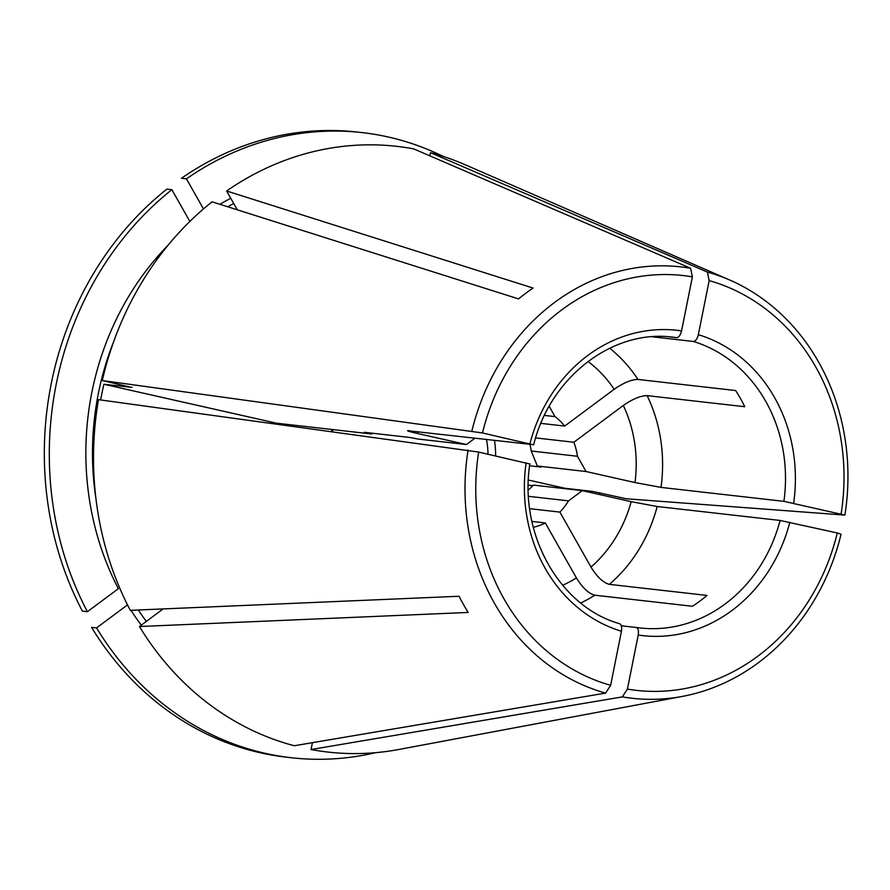 <?xml version="1.0" encoding="UTF-8"?>
<svg xmlns="http://www.w3.org/2000/svg" width="890" height="890" viewBox="0 0 890 890"><rect width="100%" height="100%" fill="white"/><g stroke="black" fill="none" stroke-linecap="round" stroke-linejoin="round"><path stroke-width="1.33" d="M528.983 463.801L478.653 452.064A208.738 183.785 96.5 0 0 610.629 685.311L621.442 631.244C622.066 626.938 621.398 624.413 619.44 623.679L619.729 623.745M407.564 430.704L533.622 444.7M669.213 336.843L676.678 337.688C678.836 337.421 680.461 335.152 681.562 330.891L692.387 276.834A208.738 183.785 96.5 0 0 482.48 432.952L102.283 380.542A304.814 268.38 96.5 0 1 212.065 201.819L518.536 298.906A224.614 197.769 -83.5 0 1 533.099 288.071L226.627 190.983L237.285 209.806M532.81 444.689L482.48 432.952M692.387 276.834L690.607 268.268A217.071 191.128 96.5 0 0 471.9 430.949M690.607 268.268L413.728 148.897A304.814 268.38 96.5 0 0 226.627 190.983M533.288 527.303A60.965 53.678 96.5 0 0 545.314 522.942L576.42 577.922C582.538 587.834 588.657 593.585 594.787 595.188L692.431 606.268A146.305 128.816 -83.5 0 0 706.994 595.432L609.361 584.352C603.231 582.75 597.101 576.998 590.993 567.086A126.803 111.651 96.5 0 0 631.166 501.671L582.26 490.635L568.521 500.859A60.965 53.678 96.5 0 1 559.888 512.106L590.993 567.086M586.087 471.533L577.443 456.259L531.219 451.019L537.326 465.993L586.087 471.533L634.993 482.558L661.003 487.397L783.912 501.348L844.888 515.099L626.304 498.767L592.529 491.402L564.961 488.276L528.393 480.033M634.993 482.558A126.803 111.651 96.5 0 0 623.334 405.462L573.861 442.252A60.965 53.678 96.5 0 1 577.443 456.259M96.565 627.906A314.559 276.968 96.5 0 0 291.319 757.735L286.335 757.168A314.559 276.968 96.5 0 1 91.581 627.339L96.565 627.906L127.492 604.9M291.319 757.735A314.559 276.968 96.5 0 0 375.68 752.662M622.355 696.881A217.071 191.128 96.5 0 0 682.43 696.403L398.82 749.48A304.814 268.38 96.5 0 1 311.044 749.525L622.355 696.881L627.406 689.094L638.219 635.037C638.842 630.721 638.174 628.195 636.216 627.461A146.305 128.816 96.5 0 0 639.955 627.951A146.305 128.816 96.5 0 0 780.085 520.45L657.176 506.51L631.166 501.671M627.406 689.094A208.738 183.785 96.5 0 0 837.301 532.976L780.085 520.45M623.334 405.462C632.734 398.931 640.667 395.661 647.13 395.638L744.774 406.719A146.305 128.816 -83.5 0 0 735.607 390.532L637.974 379.452C631.511 379.474 623.578 382.745 614.178 389.275L564.705 426.065A60.965 53.678 96.5 0 0 555.015 416.609L549.186 406.307M537.326 465.993A10968.861 498.422 11.3 0 1 541.242 467.083L529.606 465.759M528.26 485.15L532.921 485.684M528.282 490.134L533.51 485.106L582.26 490.635M682.43 696.403A217.071 191.128 96.5 0 0 841.061 534.211L837.301 532.976M276.178 423.885A68.152 60.008 -83.5 0 1 276.412 423.184L103.896 384.257L132.009 387.384M100.659 399.955A268.235 236.173 -83.5 0 1 103.896 384.257M478.653 452.064L98.456 399.655A304.814 268.38 96.5 0 0 130.296 610.329L459.018 596.256A224.614 197.769 -83.5 0 0 468.173 612.442L139.452 626.527A304.814 268.38 96.5 0 0 294.267 745.742L605.578 693.099L610.629 685.311M203.465 208.939L186.444 178.845L181.471 178.278A314.559 276.968 96.5 0 1 357.257 132.054L362.23 132.61A314.559 276.968 96.5 0 0 186.444 178.845M87.398 611.708L82.425 611.152A314.559 276.968 96.5 0 1 166.897 189.114L171.87 189.681A314.559 276.968 96.5 0 0 87.398 611.708L118.37 588.679A273.108 240.467 -83.5 0 1 168.077 245.206M189.848 221.443L171.87 189.681M652.136 336.787L693.455 341.471C695.613 341.204 697.248 338.945 698.339 334.684L709.163 280.617L707.383 272.062L430.504 152.68A304.814 268.38 96.5 0 1 465.159 164.739L729.667 279.994A217.071 191.128 96.5 0 0 707.383 272.062M841.128 513.864A208.738 183.785 96.5 0 0 709.163 280.617M544.435 415.407L555.015 416.609M475.038 438.136L466.438 444.533L417.532 433.497C407.865 431.261 405.317 430.337 409.901 430.749M540.875 423.362L564.705 426.065M531.897 521.418L545.314 522.942M531.219 451.019A60.965 53.678 96.5 0 0 529.928 444.366M535.624 437.913L573.861 442.252M466.438 444.533L417.677 439.004A10968.861 498.422 11.3 0 0 410.19 437.513L364.244 432.306L371.753 433.997A68.152 60.008 96.5 0 1 372.031 433.185M599.448 494.517A314.559 276.968 96.5 0 0 599.727 492.771M443.32 156.462A314.559 276.968 96.5 0 0 362.23 132.61M844.888 515.099A217.071 191.128 96.5 0 0 729.667 279.994M468.073 450.051A217.071 191.128 96.5 0 0 605.578 693.099M163.115 608.927L139.452 626.527M429.87 155.861L430.504 152.68M311.044 749.525L312.412 742.672M621.309 625.77L639.955 627.951M495.597 455.88A76.807 67.629 96.5 0 0 494.451 440.339M487.976 454.167A68.152 60.008 96.5 0 0 486.441 439.438M276.412 423.184L371.753 433.997M528.515 496.32L568.521 500.859M529.683 508.68L559.888 512.106M131.509 387.183A268.235 236.173 96.5 0 0 131.464 387.384L102.283 380.542M526.124 462.767A153.625 135.258 96.5 0 0 621.442 631.244M676.678 337.688A146.305 128.816 96.5 0 0 672.94 337.199C613.177 328.955 550.231 376.804 533.666 444.8M681.562 330.891A153.625 135.258 96.5 0 0 529.951 443.665M562.625 585.275A126.803 111.651 96.5 0 0 576.42 577.922M141.299 625.147A273.108 240.467 -83.5 0 1 130.964 610.306M146.327 621.409A268.235 236.173 -83.5 0 1 138.306 609.995M638.219 635.037A153.625 135.258 96.5 0 0 789.831 522.263M614.178 389.275A126.803 111.651 96.5 0 0 588.012 361.462M637.974 379.452A146.305 128.816 96.5 0 0 609.661 348.235M793.658 503.161A153.625 135.258 96.5 0 0 698.339 334.684M418.044 431.672A126.803 111.651 96.5 0 0 417.532 433.497M95.975 498.934A268.235 236.173 -83.5 0 1 113.887 341.07M332.704 431.594A68.152 60.008 96.5 0 0 332.537 429.547M661.003 487.397A146.305 128.816 96.5 0 0 647.13 395.638M783.912 501.348A146.305 128.816 96.5 0 0 693.455 341.471M219.919 204.299A273.108 240.467 -83.5 0 1 230.755 198.259M227.729 206.78A268.235 236.173 -83.5 0 1 233.714 203.487M580.758 603.008A146.305 128.816 96.5 0 0 594.787 595.188M609.361 584.352A146.305 128.816 96.5 0 0 657.176 506.51M331.681 429.447L331.859 431.483M619.752 623.745C560.066 607.147 518.603 534.523 529.873 463.734"/></g></svg>
